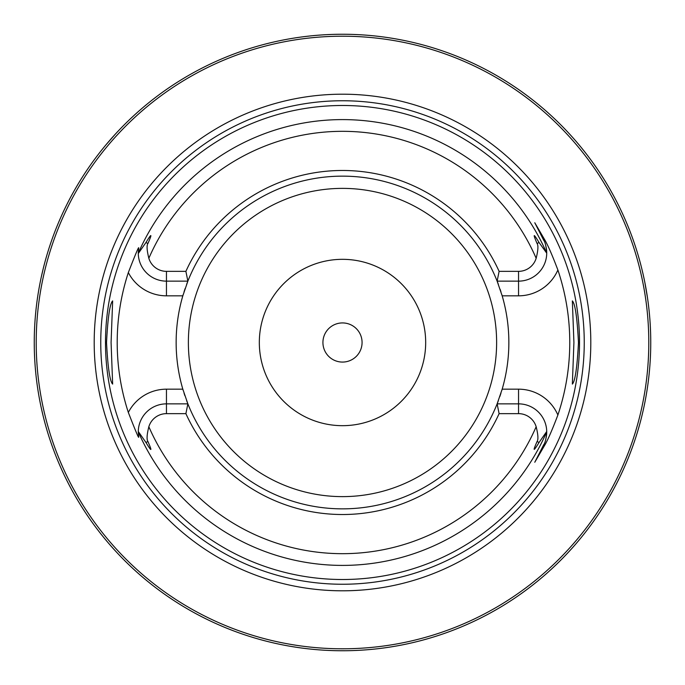 <?xml version="1.0" encoding="UTF-8"?>
<svg xmlns="http://www.w3.org/2000/svg" width="685" height="685" viewBox="0 0 685 685"><rect width="100%" height="100%" fill="white"/><g stroke="black" fill="none" stroke-linecap="round" stroke-linejoin="round"><path stroke-width="1.03" d="M637.898 430.574L638.454 428.682M638.497 428.536L639.687 424.34M639.764 424.049L640.663 420.71M640.775 420.299L641.383 417.91M642.033 415.29L642.71 412.438M643.412 409.373L644.114 406.119M645.518 399.038L646.203 395.254M646.854 391.332L646.974 390.596M647.316 388.369L647.479 387.282M648.061 383.129L648.592 378.882M649.08 374.558L649.508 370.174M649.877 365.739L650.176 361.278M650.416 356.782L650.596 352.287M34.284 338.005L34.25 342.5A308.25 308.25 0 0 1 342.5 34.25A308.25 308.25 0 0 1 650.75 342.5A308.25 308.25 0 0 1 342.5 650.75A308.25 308.25 0 0 1 34.25 342.5L34.284 346.995M34.378 351.474L34.541 355.935M34.764 360.361L35.055 364.728M35.397 369.044L35.791 373.274M36.236 377.418L36.331 378.257M36.87 382.624L37.153 384.722M37.795 389.14L38.377 392.753M38.968 396.204L39.559 399.466M40.15 402.532L40.732 405.392M41.297 408.02L43.181 416.163M43.215 416.309L44.354 420.787M339.948 650.741L345.052 650.741M334.451 650.647L336.378 650.69M327.336 650.373L324.39 650.219M321.496 650.031L318.671 649.825L321.496 650.031M315.913 649.603L313.242 649.354L315.913 649.603M308.207 648.841L305.878 648.567L308.207 648.841M303.686 648.293L301.648 648.027L303.686 648.293M299.773 647.77L298.078 647.53L299.773 647.77M296.571 647.308L291.887 646.563L296.571 647.308M348.622 650.69L350.36 650.647M357.664 650.373L360.61 650.219M363.504 650.031L365.173 649.919M369.087 649.603L371.758 649.354L369.087 649.603M376.793 648.841L379.122 648.567L376.793 648.841M381.314 648.293L383.352 648.027L381.314 648.293M385.227 647.77L386.922 647.53L385.227 647.77M388.429 647.308L393.113 646.563L388.429 647.308M344.966 650.741L342.5 650.75M44.354 264.213L43.215 268.691M43.181 268.837L41.297 276.98M40.732 279.608L40.15 282.46M39.559 285.525L38.968 288.796M37.795 295.869L37.247 299.636M36.725 303.549L36.63 304.243M36.339 306.675L36.236 307.582M35.791 311.726L35.397 315.956M35.055 320.272L34.764 324.639M34.541 329.065L34.378 333.526M650.596 332.713L650.416 328.218M650.176 323.722L649.877 319.261M649.508 314.826L649.08 310.442M648.592 306.118L648.061 301.871M647.479 297.718L644.825 282.34M644.114 278.889L643.403 275.618M642.71 272.561L642.033 269.71M641.383 267.09L640.775 264.701M640.663 264.29L639.764 260.951M639.687 260.66L638.497 256.464M638.454 256.318L637.898 254.426M146.787 104.351L143.627 106.98M142.283 108.127L138.147 111.723M137.642 112.169L134.782 114.746M134.346 115.148L130.852 118.394M127.641 121.468L124.704 124.362M124.199 124.867L122.016 127.085M121.545 127.564L120.432 128.712M119.558 129.628L117.323 131.991M115.294 134.183L106.166 144.595M106.124 144.646L105.533 145.357M105.516 145.383L104.351 146.787M303.849 36.682L308.644 36.117L303.849 36.682M310.057 35.962L311.632 35.8L310.057 35.962M323.757 34.824L326.111 34.687L323.757 34.824M328.526 34.567L331.001 34.464L328.526 34.567M333.509 34.378L338.63 34.276L333.509 34.378M341.31 34.25L343.69 34.25L341.31 34.25M348.417 34.31L350.763 34.361M353.999 34.464L356.474 34.567L353.999 34.464M358.889 34.687L361.243 34.824L358.889 34.687M373.368 35.8L374.943 35.962L373.368 35.8M376.356 36.117L381.151 36.682L376.356 36.117M648.789 342.5A306.289 306.289 0 0 0 342.5 36.211A306.289 306.289 0 0 0 36.211 342.5A306.289 306.289 0 0 0 342.5 648.789A306.289 306.289 0 0 0 648.789 342.5M590.804 342.5A248.304 248.304 0 0 1 342.5 590.804A248.304 248.304 0 0 1 94.196 342.5A248.304 248.304 0 0 1 342.5 94.196A248.304 248.304 0 0 1 590.804 342.5M579.51 342.5A237.01 237.01 0 0 1 342.5 579.51A237.01 237.01 0 0 1 105.49 342.5A237.01 237.01 0 0 1 342.5 105.49A237.01 237.01 0 0 1 579.51 342.5M573.919 342.5L572.352 300.912C575.126 303.601 577.164 317.463 578.474 342.5C577.164 367.537 575.126 381.399 572.352 384.088L573.919 342.5M106.526 342.5C107.836 317.463 109.874 303.601 112.648 300.912L111.081 342.5L112.648 384.088C109.874 381.399 107.836 367.537 106.526 342.5M499.108 413.646L497.13 403.859L518.545 403.859A28.179 28.179 0 0 1 546.724 431.481L539.044 442.484C533.255 451.972 532.596 451.638 537.091 441.491C538.444 439.547 538.136 434.624 536.158 426.729A18.401 18.401 0 0 0 518.545 413.646L499.108 413.646A172.003 172.003 0 0 1 185.892 413.646L166.455 413.646A18.401 18.401 0 0 0 148.842 426.729C146.864 434.624 146.556 439.547 147.909 441.491C152.43 451.766 151.779 452.1 145.956 442.484L138.276 431.481L138.661 436.73C139.201 439.616 135.758 431.516 128.335 412.447A225.296 225.296 0 0 1 128.335 272.553C135.733 253.544 139.175 245.453 138.661 248.27L138.276 253.518L145.956 242.516C151.787 232.968 152.438 233.294 147.909 243.509C146.556 245.393 146.864 250.308 148.842 258.271A18.401 18.401 0 0 0 166.455 271.354L166.455 281.141A28.179 28.179 0 0 1 138.276 253.518M499.108 271.354A172.003 172.003 0 0 0 185.892 271.354L187.87 281.141A166.361 166.361 0 0 1 497.13 281.141L499.108 271.354L518.545 271.354A18.401 18.401 0 0 0 536.158 258.271C538.136 250.376 538.444 245.453 537.091 243.509C532.665 233.328 533.315 232.994 539.044 242.516L546.724 253.159C546.228 246.437 545.2 242.105 543.659 240.17L534.779 222.753L543.659 240.17A28.179 28.179 0 0 1 543.77 240.401A28.179 28.179 0 0 0 543.659 240.17L544.652 239.664C547.854 245.067 552.264 255.18 557.881 269.984A227.257 227.257 0 0 1 557.881 415.016C552.17 430.043 547.76 440.147 544.652 445.336L534.779 462.247L543.659 444.83L544.652 445.336M534.779 222.753L544.652 239.664M498.38 400.597A166.361 166.361 0 0 1 497.13 403.859L502.173 389.174A166.361 166.361 0 0 0 502.173 295.826L497.13 281.141L518.545 281.141A28.179 28.179 0 0 0 546.724 253.518M546.724 431.481L546.724 431.841C546.228 438.563 545.2 442.895 543.659 444.83A28.179 28.179 0 0 0 543.77 444.599A28.179 28.179 0 0 1 543.659 444.83M183.212 390.484A166.361 166.361 0 0 1 183.212 294.516M186.62 284.403A166.361 166.361 0 0 1 187.87 281.141L182.827 295.826L166.455 295.826A42.864 42.864 0 0 1 128.335 272.553M497.13 403.859A166.361 166.361 0 0 1 187.87 403.859L185.892 413.646M128.335 412.447A42.864 42.864 0 0 1 166.455 389.174L182.827 389.174L187.87 403.859L166.455 403.859A28.179 28.179 0 0 0 138.276 431.481M546.724 431.841A28.179 28.179 0 0 1 546.664 433.905A28.179 28.179 0 0 0 546.724 431.841A222.916 222.916 0 0 1 138.276 431.841M546.621 434.461A28.179 28.179 0 0 1 546.562 435.069A28.179 28.179 0 0 0 546.621 434.461M546.493 435.643A28.179 28.179 0 0 1 546.442 436.071A28.179 28.179 0 0 0 546.493 435.643M546.424 436.148A28.179 28.179 0 0 1 546.356 436.602A28.179 28.179 0 0 0 546.424 436.148M546.202 437.458A28.179 28.179 0 0 1 546.108 437.92A28.179 28.179 0 0 0 546.202 437.458M546.724 253.159A28.179 28.179 0 0 0 546.664 251.095A28.179 28.179 0 0 1 546.724 253.159A222.916 222.916 0 0 0 138.276 253.159M546.621 250.539A28.179 28.179 0 0 0 546.562 249.931A28.179 28.179 0 0 1 546.621 250.539M546.493 249.357A28.179 28.179 0 0 0 546.442 248.929A28.179 28.179 0 0 1 546.493 249.357M546.424 248.852A28.179 28.179 0 0 0 546.356 248.398A28.179 28.179 0 0 1 546.424 248.852M546.202 247.542A28.179 28.179 0 0 0 546.108 247.079A28.179 28.179 0 0 1 546.202 247.542M185.892 271.354L166.455 271.354M187.87 281.141L166.455 281.141L166.455 295.826M138.276 432.646A28.179 28.179 0 0 0 138.31 433.468A28.179 28.179 0 0 1 138.276 432.646M138.439 435.103A28.179 28.179 0 0 0 138.541 435.925A28.179 28.179 0 0 1 138.439 435.103M138.276 252.354A28.179 28.179 0 0 1 138.31 251.532A28.179 28.179 0 0 0 138.276 252.354M138.439 249.897A28.179 28.179 0 0 1 138.541 249.075A28.179 28.179 0 0 0 138.439 249.897M184.017 291.921A166.361 166.361 0 0 1 185.173 288.445M497.13 281.141A166.361 166.361 0 0 1 498.38 284.403M500.136 289.344A166.361 166.361 0 0 1 500.983 291.921M501.788 294.516A166.361 166.361 0 0 1 502.173 295.826L518.545 295.826A42.864 42.864 0 0 0 557.881 269.984M518.545 413.646L518.545 389.174L502.173 389.174A166.361 166.361 0 0 1 501.788 390.484M500.983 393.079A166.361 166.361 0 0 1 499.827 396.555M187.87 403.859A166.361 166.361 0 0 1 186.62 400.597M184.864 395.656A166.361 166.361 0 0 1 184.017 393.079M425.676 342.5A83.176 83.176 0 0 0 342.5 259.324A83.176 83.176 0 0 0 259.324 342.5A83.176 83.176 0 0 0 342.5 425.676A83.176 83.176 0 0 0 425.676 342.5M362.074 342.5A19.574 19.574 0 0 0 342.5 322.926A19.574 19.574 0 0 0 322.926 342.5A19.574 19.574 0 0 0 342.5 362.074A19.574 19.574 0 0 0 362.074 342.5M584.245 342.5A241.745 241.745 0 0 1 342.5 584.245A241.745 241.745 0 0 1 100.755 342.5A241.745 241.745 0 0 1 342.5 100.755A241.745 241.745 0 0 1 584.245 342.5M518.545 389.174A42.864 42.864 0 0 1 557.881 415.016M537.091 441.491L539.044 442.484M536.158 258.271A211.185 211.185 0 0 0 148.842 258.271M148.842 426.729A211.185 211.185 0 0 0 536.158 426.729M539.044 242.516L537.091 243.509M518.545 295.826L518.545 271.354M147.909 243.509L145.956 242.516M166.455 389.174L166.455 413.646M145.956 442.484L147.909 441.491M188.375 342.5A154.125 154.125 0 0 1 342.5 188.375A154.125 154.125 0 0 1 496.625 342.5A154.125 154.125 0 0 1 342.5 496.625A154.125 154.125 0 0 1 188.375 342.5"/></g></svg>
